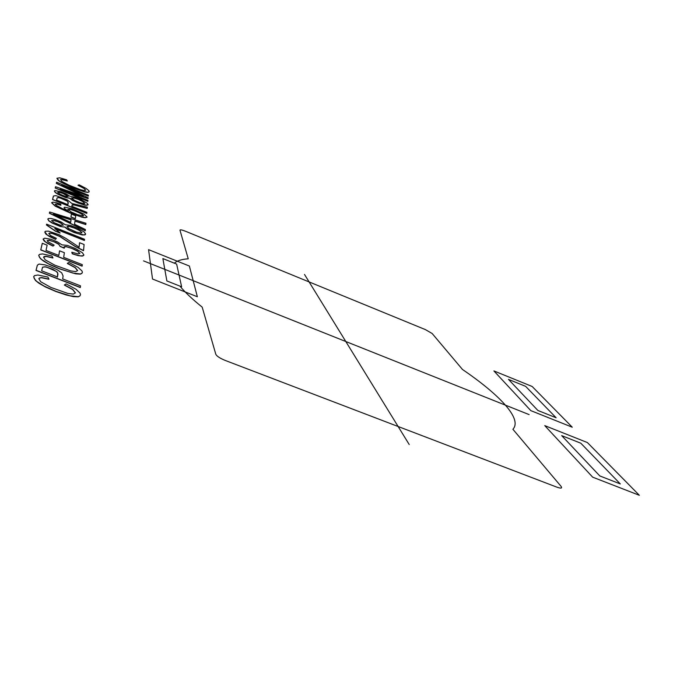 <?xml version="1.0" encoding="UTF-8"?>
<svg xmlns="http://www.w3.org/2000/svg" width="673" height="673" viewBox="0 0 673 673"><rect width="100%" height="100%" fill="white"/><g stroke="black" fill="none" stroke-linecap="round" stroke-linejoin="round"><path stroke-width="1.01" d="M67.897 197.988L60.158 195.229L55.337 192.394L54.42 190.972L54.934 190.577L60.991 191.738L66.215 193.9L69.891 196.28L74.804 197.155L81.307 199.746L86.935 203.019L88.146 204.685L86.724 205.282L80.777 203.869L73.988 201.05L69.597 198.098L67.897 197.988M54.37 191.098L55.287 192.52L58.29 194.447L65.5 197.509L69.538 198.224L72.373 200.361L77.757 202.893L85.067 205.223L88.096 204.802M79.994 202.708L83.999 203.667L84.832 203.322L81.744 200.857L74.972 198.114L71.498 197.929L74.602 200.394L79.994 202.708M71.447 198.055L73.5 197.87L78.362 199.452L83.031 201.74L84.781 203.448M65.424 196.423L68.183 196.558L65.803 194.615L60.604 192.503L57.777 192.335L60.158 194.287L65.424 196.423M57.727 192.461L59.417 192.343L63.228 193.572L68.133 196.684M84.091 244.501L83.561 250.541L75.157 246.301L59.611 236.223L52.494 233.38L49.903 232.984L48.818 233.481L50.635 235.558L56.322 238.326L55.598 239.26L47.295 235.028L44.839 231.882L45.512 231.234L48.406 231.133L58.955 234.625L65.634 238.25L79.128 247.151L79.591 242.717L84.091 244.501M48.759 233.632L49.844 233.136L52.435 233.531L59.552 236.374L75.09 246.453L83.502 250.693M44.78 232.025L45.781 233.994L49.423 236.509L55.539 239.411L56.263 238.478M79.532 242.86L79.069 247.302M84.453 240.345L54.866 228.568L60.124 232.9L55.573 231.091L46.487 224.841L46.647 224.185L84.546 239.277L84.453 240.345M54.807 228.711L84.394 240.48M46.588 224.328L46.437 224.984L55.514 231.234L60.065 233.043M68.966 262.487L78.11 267.383L81.963 270.925L82.4 272.279L81.988 273.196L80.415 273.97L72.861 273.061L59.577 268.712L48.607 263.85L41.6 259.492L39.387 257.17L38.773 255.235L39.505 254.377L42.601 253.923L51.93 256.009L52.965 257.835L46.067 256.253L44.056 256.573L43.585 257.145L45.242 259.854L54.824 265.162L70.648 270.882L75.746 271.598L77.656 270.546L75.191 267.501L67.393 263.311L68.966 262.487M38.706 255.395L40.414 258.651L43.703 261.2L49.937 264.708L59.51 268.88L75.788 273.844L80.356 274.13L81.921 273.356L82.333 272.439M43.518 257.305L46 256.413L52.898 257.995M67.334 263.471L75.124 267.661L77.588 270.706M55.279 187.935L55.565 186.715L83.536 196.255L56.372 183.249L56.616 182.206L88.39 195.204L88.323 195.986L61.672 185.092L88.163 197.803L88.104 198.552L60.326 189.13L87.944 200.394L87.869 201.219L55.279 187.935M55.514 186.842L55.228 188.061L87.818 201.336M56.566 182.324L56.322 183.376L81.248 195.313M61.622 185.218L88.272 196.112M60.276 189.256L88.054 198.678M49.415 213.063L49.659 211.987L85.942 223.259L85.841 224.42L74.972 220.996L74.552 224.252L85.395 229.51L85.303 230.646L49.415 213.063M49.609 212.13L49.356 213.206L85.244 230.789M74.913 221.131L85.791 224.555M71.069 219.76L53.352 214.081L70.69 222.384L71.069 219.76M53.293 214.216L71.01 219.894L70.631 222.527M66.147 283.905L75.931 289.188L80.037 293.108L80.499 294.639L80.045 295.699L78.362 296.65L70.244 295.859L55.977 291.342L44.208 286.134L36.704 281.39L34.348 278.815L33.717 276.62L34.533 275.619L37.873 275.005L47.892 277.074L48.986 279.127L41.575 277.554L39.404 277.974L38.883 278.647L40.624 281.684L50.896 287.43L67.872 293.445L73.357 294.084L75.418 292.822L72.785 289.424L64.448 284.898L66.147 283.905M33.65 276.796L35.442 280.448L38.95 283.257L45.629 287.06L55.909 291.51L65.962 294.909L73.382 296.65L78.287 296.818L79.978 295.868L80.432 294.808M38.815 278.815L39.337 278.142L41.507 277.722L48.919 279.295M64.381 285.066L72.718 289.592L75.342 292.991M70.993 216.908L71.405 214.107L75.738 215.848L75.376 218.675L70.993 216.908M71.355 214.241L70.943 217.043L75.317 218.809M82.283 264.64L82.165 266.003L40.801 249.809L42.332 243.281L47.144 245.174L46.008 250.423L58.82 255.446L59.594 250.827L64.381 252.703L63.674 257.347L82.283 264.64M59.535 250.979L58.753 255.597M42.264 243.433L40.742 249.961L82.098 266.155M79.187 184.856L86.018 188.398L88.92 190.72L88.971 191.998L87.835 192.293L82.274 191.14L64.389 183.939L59.165 180.902L56.953 178.252L59.678 177.815L66.534 179.767L67.35 180.894L60.831 179.447L61.807 181.399L68.932 185.193L80.609 189.727L84.361 190.568L85.74 190.139L83.873 188.221L78.051 185.193L79.187 184.856M56.902 178.379L58.265 180.364L60.738 182.072L72.448 187.708L84.428 191.864L87.784 192.419L89.215 191.637M60.461 179.851L62.227 179.548L67.3 181.012M78.009 185.311L83.822 188.339L85.69 190.266M71.868 252.224L77.933 253.889L79.885 253.427L77.656 251.096L74.232 249.246L66.282 246.562L64.314 246.604L64.314 248.051L60.032 246.225L58.711 244.097L55.985 242.49L49.247 240.194L47.236 240.572L47.901 241.683L54.134 245.115L53.032 245.931L45.495 241.918L43.173 238.999L44.712 238.192L50.963 239.302L57.314 241.834L61.941 244.863L67.393 245.401L75.41 248.488L82.4 252.728L83.898 255.008L83.351 255.69L80.6 255.9L75.763 254.798L72.373 253.662L71.868 252.224M63.842 247.168L66.223 246.713L71.801 248.371L77.597 251.248L79.818 253.57M59.973 246.377L64.255 248.202M47.177 240.724L49.188 240.345L53.739 241.683L58.652 244.249L60.048 246.192M43.114 239.151L44.065 240.942L47.447 243.332L52.965 246.082L54.076 245.266M71.801 252.375L72.314 253.822L78.169 255.614L82.283 256.102L83.831 255.16M62.934 226.952L54.244 223.958L48.86 220.71L47.859 219.003L48.448 218.481L51.064 218.473L55.27 219.575L61.125 221.964L65.222 224.715L70.741 225.505L78.026 228.349L84.31 232.092L85.648 234.086L84.041 234.927L77.361 233.523L69.756 230.41L64.844 226.986L62.934 226.952M47.8 219.146L48.801 220.853L52.149 223.083L60.242 226.473L64.793 227.121L67.948 229.619L73.98 232.454L82.182 234.936L85.034 234.86L85.589 234.229M76.495 232.109L80.996 233.077L81.946 232.597L78.497 229.712L70.917 226.683L68.116 226.204L66.997 226.658L68.94 228.685L76.495 232.109M66.938 226.801L69.26 226.456L74.711 228.139L79.927 230.713L81.887 232.732M60.175 225.152L63.287 225.152L60.646 222.881L54.816 220.559L51.628 220.5L54.269 222.788L60.175 225.152M51.569 220.643L53.478 220.399L57.76 221.711L61.739 223.697L63.237 225.287M60.932 205.156L57.222 204.003L55.203 204.121L56.196 205.307L62.555 208.723L68.427 211.213L64.499 208.462L64.086 207.604L64.667 207.2L72.28 208.79L83.957 214.081L87.095 217.034L85.193 217.623L79.734 216.37L61.563 209.135L55.312 206.039L51.686 202.649L52.965 202.119L56.12 202.649L60.763 204.171L60.932 205.156M55.152 204.256L57.163 204.138L60.881 205.282M64.036 207.738L65.003 209.16L68.377 211.347M51.636 202.775L55.253 206.174L69.908 212.912L81.812 217.152L85.143 217.758L87.044 217.16M77.715 214.737L83.174 215.932L83.62 215.646L81.559 213.804L71.649 209.564L67.83 209.303L71.254 212.003L77.715 214.737M67.771 209.438L70 209.278L75.687 211.162L81.5 213.93L83.561 215.772M52.595 199.435L53.52 195.994L55.884 195.607L67.233 199.788L71.851 203.456L87.347 207.158L87.254 208.293L73.096 204.693L72.221 204.743L71.826 206.241L86.901 212.34L86.817 213.282L52.595 199.435M53.234 196.592L52.544 199.57L86.758 213.408M71.935 205.315L74.055 204.971L87.196 208.42M68.242 202.716L66.989 200.865L62.85 198.762L58.837 197.5L57.062 197.955L56.599 200.074L67.923 204.659L68.242 202.716M57.003 198.081L57.886 197.568L59.964 197.904L66.938 200.991L68.057 202.11L67.864 204.785M36.056 270.268L37.385 265.17L39.059 264.068L44.948 264.851L50.576 266.727L57.079 269.688L61.706 272.826L63.094 276.006L62.673 278.933L80.482 285.823L80.348 287.379L36.056 270.268M37.318 265.33L35.989 270.437L80.28 287.539M57.954 273.987L57.247 272.085L52.948 269.343L45.722 266.819L42.559 267.189L41.65 270.807L57.474 276.923L57.954 273.987M42.492 267.358L44.468 266.802L47.093 267.332L56.137 271.312L57.718 273.103L57.407 277.091M179.91 286.101C185.008 292.275 192.436 299.283 202.194 307.14L215.797 354.242C216.782 356.194 219.911 358.255 225.177 360.425L556.865 487.151C561.063 488.606 562.468 488.354 561.08 486.386L512.893 429.256C522.576 419.052 499.946 395.017 462.494 369.485L432.159 333.514L425.412 329.61L185.546 231.26C181.979 229.863 180.12 229.51 179.969 230.183L188.238 258.811C181.794 259.231 177.159 260.687 174.332 263.177M304.507 274.449L409.218 444.525M143.551 260.888L529.129 414.602M162.874 258.575L176.637 264.094L181.617 286.782L166.862 280.935L162.874 258.575M197.357 296.751L189.382 266.045L148.565 249.649L152.527 279.034L197.357 296.751M620.313 483.929L580.799 443.204L561.669 435.616L599.786 475.929L620.313 483.929M639.35 495.294L587.394 442.565L544.751 425.622L592.677 477.165L639.35 495.294M556.125 417.773L525.613 386.336L508.477 379.379L537.87 410.463L556.125 417.773M572.269 427.212L532.133 386.47L493.906 370.932L530.82 410.639L572.269 427.212"/></g></svg>
